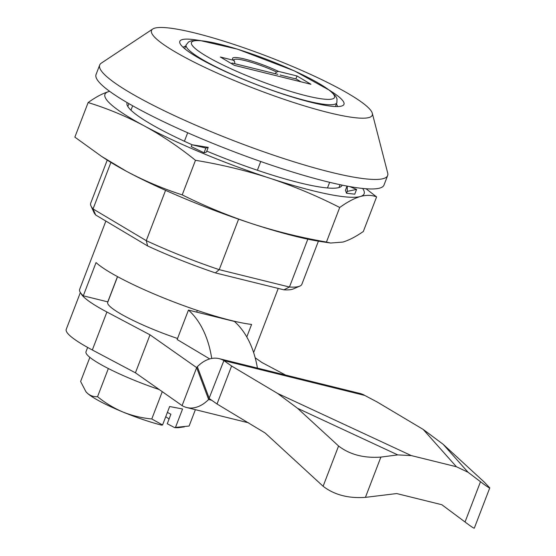 <?xml version="1.0" encoding="UTF-8"?>
<svg xmlns="http://www.w3.org/2000/svg" width="556" height="556" viewBox="0 0 556 556"><rect width="100%" height="100%" fill="white"/><g stroke="black" fill="none" stroke-linecap="round" stroke-linejoin="round"><path stroke-width="0.83" d="M307.822 239.17L289.454 287.021L283.887 289.829L215.346 272.885L219.224 269.66L289.454 287.021A113.097 16.597 21 0 0 299.816 286.118A113.097 16.597 21 0 0 301.866 284.269L318.407 241.172M283.887 289.829A107.954 15.846 21 0 0 293.283 288.939L299.816 286.118M330.459 90.899A87.904 12.899 -159 0 1 342.357 105.779A87.904 12.899 -159 0 1 257.261 84.88A87.904 12.899 -159 0 1 180.04 43.472A87.904 12.899 -159 0 1 198.84 40.38M336.373 103.993A82.768 12.149 -159 0 1 337.45 106.557M183.16 47.329A82.768 12.149 -159 0 1 185.676 46.148M195.121 33.047A118.233 17.354 -159 0 1 308.705 73.552A118.233 17.354 -159 0 1 372.312 113.292A118.233 17.354 -159 0 1 255.67 89.036A118.233 17.354 -159 0 1 152.747 29.009A118.233 17.354 -159 0 1 195.121 33.047M246.781 336.971L251.597 324.419A92.532 13.58 -159 0 1 166.974 299.274A92.532 13.58 -159 0 1 96.049 262.578L83.289 295.813L107.774 301.866L117.476 276.603M107.239 160.114L90.697 203.211A113.097 16.597 21 0 0 90.982 205.956A113.097 16.597 21 0 0 93.047 208.938L146.263 240.651A113.097 16.597 21 0 0 219.224 269.66L238.607 219.168M132.655 105.765L130.959 110.185M110.908 162.415L93.047 208.938L95.701 215.012L147.632 245.96L146.263 240.651L165.577 190.34M187.678 132.759L184.411 141.266M260.736 161.518L257.386 170.254M329.645 182.319L327.477 187.97M147.632 245.96A107.954 15.846 21 0 0 215.346 272.885M90.982 205.956L93.95 212.42A107.954 15.846 21 0 0 95.701 215.012M372.312 113.292L387.706 173.076A154.22 22.636 -159 0 1 387.643 175.564L383.994 185.072A154.22 22.636 -159 0 1 231.908 150.933A154.22 22.636 -159 0 1 96.042 74.539L99.691 65.031A154.22 22.636 -159 0 1 101.31 63.134L152.747 29.009M387.643 175.564A154.22 22.636 -159 0 1 235.556 141.426A154.22 22.636 -159 0 1 99.691 65.031M83.289 295.813A92.532 13.58 -159 0 1 79.647 289.384L105.869 221.073M280.113 74.914A35.987 5.282 -159 0 1 280.537 75.123L296.202 78.994M197.317 310.436L196.671 312.118M177.545 338.486A61.688 9.056 -159 0 1 107.711 302.332L117.566 276.652M300.9 81.795L295.91 78.82L297.008 75.97L278.48 71.39L276.631 72.023A32.707 24.645 -59.2 0 1 274.963 73.642M234.868 63.731A32.707 24.645 -59.2 0 1 234.625 61.64L233.548 60.284L220.378 57.025L234.312 65.33L310.943 84.276L297.008 75.97M231.963 63.009L277.875 74.358M195.385 409.675L189.103 426.035L175.487 427.425L182.57 408.98L169.643 406.526L162.567 424.972L151.788 418.967L162.269 391.674M89.87 357.355L80.613 381.472L85.951 391.751L87.452 393.314C90.385 395.796 93.749 396.914 97.55 396.685C105.362 403.03 113.862 408.153 123.043 412.065A51.409 7.548 -159 0 0 161.636 425.138L162.567 424.972M97.55 396.685L108.35 368.538M85.944 391.751L86.152 392.001A51.409 7.548 -159 0 0 87.452 393.314A51.409 7.548 -159 0 0 123.043 412.065C132.335 415.749 141.919 418.049 151.788 418.967M175.487 427.425L174.563 427.585A51.409 7.548 -159 0 0 178.914 427.606L184.293 426.862M167.391 412.399L170.9 414.248L167.259 423.741L174.563 427.585M169.052 419.064A41.123 6.033 21 0 0 165.737 416.715M159.287 389.575A64.26 9.431 -159 0 1 85.992 351.733L87.646 347.437M347.257 186.135L347.264 191.375L346.541 193.245L345.436 190.284L347.041 186.1M346.541 193.245L354.749 194.176L356.577 189.429L349.807 186.601M347.264 191.375L356.577 189.429M191.952 144.748L191.236 146.624L204.031 152.796L206.394 152.115L208.215 147.368L191.952 144.748L205.852 148.049L208.215 147.368M204.031 152.796L205.852 148.049M109.671 91.358A138.798 20.37 21 0 0 108.754 91.587A138.798 20.37 21 0 0 143.99 125.746C161.838 135.476 179.004 146.999 195.483 160.302C220.934 164.486 245.703 170.449 269.785 178.205A138.798 20.37 21 0 0 360.344 196.504C366.46 194.85 371.881 194.989 376.6 196.907L366.057 188.755M376.6 196.907L363.332 231.477C355.875 236.675 349.05 240.206 342.85 242.075L330.653 243.035L326.448 242.055C301.088 237.627 276.367 231.539 252.292 223.776A138.798 20.37 21 0 0 320.916 241.568L330.653 243.035M252.292 223.776C228.294 215.811 204.928 206.179 182.215 194.878C162.998 188.692 144.428 180.839 126.497 171.317A138.798 20.37 21 0 0 252.292 223.776M195.483 160.302L182.215 194.878M101.456 156.312L105.112 158.731A138.798 20.37 21 0 0 126.497 171.317L101.456 156.312L74.858 137.13L88.133 102.554C107.44 108.503 126.059 116.232 143.99 125.746A138.798 20.37 21 0 0 269.785 178.205C293.783 186.177 317.094 195.934 339.716 207.478L326.448 242.055M206.783 151.107A115.155 16.902 21 0 0 337.541 187.879A115.155 16.902 21 0 0 338.91 187.567A115.155 16.902 21 0 0 342.114 185.127M127.122 102.596A115.155 16.902 21 0 0 128.686 107.704A115.155 16.902 21 0 0 192.147 144.782M339.716 207.478C347.278 202.036 354.158 198.374 360.344 196.504A138.798 20.37 21 0 0 362.609 188.449M88.133 102.554C95.695 97.112 102.568 93.457 108.754 91.587L109.65 91.344M80.377 292.525L66.233 329.374A87.389 12.823 21 0 0 92.331 349.981L135.428 372.812L150.009 334.83L196.664 367.627L182.09 405.602L135.428 372.812M80.954 293.332A87.389 12.823 21 0 0 106.912 312.006L150.009 334.83M197.338 366.71L196.664 367.627L208.639 399.486L223.887 360.594L231.602 366.022L277.576 393.419L411.287 455.586L456.42 466.741L423.165 429.406L377.19 402.009L364.743 395.42A41.123 26.354 -76.1 0 0 360.038 393.474L219.175 358.648A41.123 26.354 -76.1 0 0 197.338 366.71L209.306 398.576L217.021 403.997L265.219 433.048L323.112 486.264C334.309 494.868 348.41 498.565 365.424 497.363L396.713 493.561L441.839 504.723L465.038 521.987C470.883 526.414 473.976 528.471 474.31 528.151L489.767 487.883L484.158 481.989L443.153 444.3L423.165 429.406M217.021 403.997L231.602 366.022M364.743 395.42L223.887 360.594A41.123 26.354 -76.1 0 0 219.175 358.648M211.676 400.237L208.639 399.486A41.123 26.354 103.9 0 1 186.795 407.548A41.123 26.354 103.9 0 1 182.09 405.602M257.421 368.107A102.811 65.879 -76.1 0 0 234.423 321.451L188.449 310.088L177.149 339.521L209.716 358.926M211.718 358.46A102.811 65.879 -76.1 0 0 188.449 310.088M285.666 375.091L261.883 362.491L255.176 357.779M277.576 393.419L297.564 408.306L338.569 445.995C349.766 454.606 363.867 458.304 380.881 457.095L397.769 454.898L411.287 455.586M456.42 466.741L468.076 472.28L480.495 481.725C486.34 486.152 489.433 488.203 489.767 487.883M276.631 72.023A30.761 4.518 21 0 0 233.833 60.215M306.231 95.764A76.596 11.238 21 0 0 290.788 69.319A76.596 11.238 21 0 0 191.91 44.876A76.596 11.238 21 0 0 306.231 95.764M278.48 71.39A32.568 4.782 21 0 0 244.584 59.026A32.568 4.782 21 0 0 233.548 60.284M307.1 100.949A80.71 11.843 21 0 0 336.866 102.707L337.026 98.905L335.706 96.139L329.986 90.538L294.513 70.946L237.683 49.213L199.778 40.449L191.445 40.755L188.602 41.929L186.17 44.862A80.71 11.843 21 0 0 226.049 71.682A80.71 11.843 21 0 0 307.1 100.949M92.331 349.981L106.912 312.006M323.112 486.264L338.569 445.995M297.564 408.306L397.769 454.898M468.076 472.28L443.153 444.3M365.424 497.363L380.881 457.095M480.495 481.725L465.038 521.987M128.922 103.638L127.824 106.481M340.084 184.696L338.993 187.546M278.243 288.432L253.619 352.567M335.4 106.53L336.866 102.707M184.703 48.685L186.17 44.862M234.208 60.66L233.84 60.333M248.636 422.838L186.795 407.548"/></g></svg>
